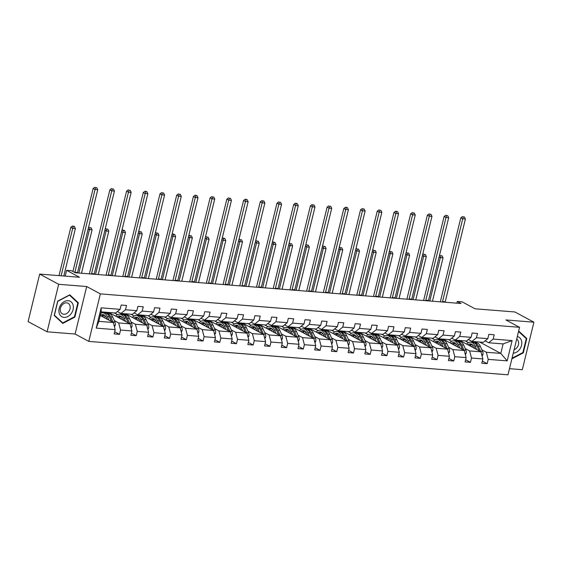 <?xml version="1.0" encoding="UTF-8"?>
<svg xmlns="http://www.w3.org/2000/svg" width="562" height="562" viewBox="0 0 562 562"><rect width="100%" height="100%" fill="white"/><g stroke="black" fill="none" stroke-linecap="round" stroke-linejoin="round"><path stroke-width="0.84" d="M47.096 331.805L75.111 334.039L86.689 286.536L58.68 284.302L47.096 331.805L28.1 321.597L39.684 274.087L79.53 277.263L66.618 270.315L65.199 276.118M58.68 284.302L39.684 274.087M509.481 368.672L522.316 369.698L533.9 322.188L514.904 311.973L475.052 308.798L462.133 301.85L457.264 301.464L456.843 303.164M88.789 341.394L507.978 374.812L519.562 327.309L100.366 293.884L88.789 341.394L75.111 334.039M465.188 340.881L468.42 342.623M481.936 349.887L486.334 352.255L500.798 353.407L507.177 360.874L488.209 359.364L487.163 363.663L482.337 361.071M479.646 342.033L500.798 353.407L503.116 343.909L488.652 342.757L485.111 340.846M486.334 352.255L488.209 359.364M465.224 348.559L469.621 350.92L480.981 351.826L482.856 358.935L481.81 363.242L487.163 363.663M482.856 358.935L471.504 358.029L470.45 362.335L465.624 359.736M448.511 347.225L452.909 349.592L464.268 350.498L466.144 357.608L465.097 361.907L470.45 362.335M466.144 357.608L454.791 356.701L453.738 361.001L448.912 358.401M431.799 345.89L436.196 348.257L447.556 349.164L449.431 356.273L448.385 360.572L453.738 361.001M449.431 356.273L438.079 355.367L437.025 359.666L432.199 357.074M415.093 344.562L419.491 346.923L430.843 347.829L432.719 354.938L431.672 359.244L437.025 359.666M432.719 354.938L421.367 354.032L420.313 358.338L415.487 355.739M398.381 343.227L402.778 345.595L414.131 346.501L416.006 353.61L414.96 357.91L420.313 358.338M416.006 353.61L404.654 352.704L403.6 357.003L398.774 354.411M381.668 341.9L386.066 344.26L397.418 345.166L399.294 352.276L398.247 356.575L403.6 357.003M399.294 352.276L387.942 351.369L386.895 355.669L382.062 353.077M364.956 340.565L369.353 342.925L380.706 343.832L382.582 350.941L381.535 355.247L386.895 355.669M382.582 350.941L371.229 350.035L370.182 354.341L365.349 351.742M348.243 339.23L352.641 341.598L363.993 342.504L365.869 349.613L364.822 353.912L370.182 354.341M365.869 349.613L354.517 348.707L353.47 353.006L348.637 350.414M331.531 337.903L335.928 340.263L347.281 341.169L349.157 348.278L348.11 352.578L353.47 353.006M349.157 348.278L337.804 347.372L336.757 351.672L331.924 349.079M314.818 336.568L319.216 338.928L330.568 339.834L332.444 346.944L331.397 351.25L336.757 351.672M332.444 346.944L321.092 346.037L320.045 350.344L315.219 347.745M298.106 335.233L302.504 337.6L313.856 338.507L315.739 345.616L314.685 349.915L320.045 350.344M315.739 345.616L304.379 344.71L303.332 349.009L298.506 346.417M281.393 333.905L285.791 336.266L297.143 337.172L299.026 344.281L297.972 348.58L303.332 349.009M299.026 344.281L287.667 343.375L286.62 347.674L281.794 345.082M264.681 332.571L269.079 334.938L280.438 335.837L282.314 342.946L281.26 347.253L286.62 347.674M282.314 342.946L270.954 342.04L269.908 346.347L265.081 343.747M247.968 331.236L252.366 333.603L263.726 334.509L265.601 341.619L264.547 345.918L269.908 346.347M265.601 341.619L254.242 340.713L253.195 345.012L248.369 342.42M231.256 329.908L235.654 332.268L247.013 333.175L248.889 340.284L247.835 344.583L253.195 345.012M248.889 340.284L237.529 339.378L236.483 343.677L231.656 341.085M214.543 328.573L218.941 330.941L230.301 331.84L232.176 338.949L231.13 343.256L236.483 343.677M232.176 338.949L220.817 338.043L219.77 342.349L214.944 339.75M197.831 327.239L202.229 329.606L213.588 330.512L215.464 337.622L214.417 341.921L219.77 342.349M215.464 337.622L204.104 336.715L203.058 341.015L198.231 338.422M181.119 325.911L185.516 328.271L196.876 329.177L198.751 336.287L197.705 340.586L203.058 341.015M198.751 336.287L187.392 335.381L186.345 339.68L181.519 337.088M164.406 324.576L168.804 326.943L180.163 327.843L182.039 334.952L180.992 339.258L186.345 339.68M182.039 334.952L170.679 334.053L169.633 338.352L164.806 335.753M147.694 323.241L152.091 325.609L163.451 326.515L165.326 333.624L164.28 337.924L169.633 338.352M165.326 333.624L153.974 332.718L152.92 337.017L148.094 334.425M130.981 321.914L135.379 324.274L146.738 325.18L148.614 332.29L147.567 336.589L152.92 337.017M148.614 332.29L137.261 331.383L136.208 335.69L131.382 333.09M114.276 320.579L118.673 322.946L130.026 323.845L131.901 330.955L130.855 335.261L136.208 335.69M131.901 330.955L120.549 330.056L119.495 334.355L114.669 331.756M115.189 329.627L96.228 328.117L101.174 307.828L120.135 309.339L115.632 313.013L101.167 311.861L98.849 321.366L113.313 322.518L115.189 329.627L114.142 333.926L119.495 334.355M125.495 309.767L136.847 310.667L132.344 314.348L120.985 313.441L125.495 309.767L126.541 305.461L121.181 305.04L120.135 309.339M142.207 311.095L153.559 312.001L149.056 315.682L137.697 314.776L142.207 311.095L143.254 306.796L137.894 306.367L136.847 310.667M158.92 312.43L170.272 313.336L165.769 317.01L154.41 316.104L158.92 312.43L159.966 308.131L154.606 307.702L153.559 312.001M175.625 313.765L186.984 314.664L182.481 318.345L171.122 317.439L175.625 313.765L176.679 309.458L171.319 309.03L170.272 313.336M192.337 315.092L203.697 315.999L199.194 319.68L187.834 318.773L192.337 315.092L193.391 310.793L188.031 310.365L186.984 314.664M209.05 316.427L220.409 317.333L215.899 321.007L204.547 320.101L209.05 316.427L210.104 312.128L204.744 311.699L203.697 315.999M225.762 317.762L237.122 318.661L232.612 322.342L221.259 321.436L225.762 317.762L226.816 313.455L221.456 313.027L220.409 317.333M242.475 319.09L253.834 319.996L249.324 323.677L237.972 322.771L242.475 319.09L243.529 314.79L238.169 314.362L237.122 318.661M259.187 320.424L270.547 321.331L266.037 325.005L254.684 324.098L259.187 320.424L260.234 316.125L254.881 315.696L253.834 319.996M275.9 321.759L287.259 322.658L282.749 326.339L271.397 325.433L275.9 321.759L276.947 317.453L271.594 317.024L270.547 321.331M292.612 323.087L303.972 323.993L299.462 327.667L288.109 326.768L292.612 323.087L293.659 318.787L288.306 318.359L287.259 322.658M309.325 324.422L320.684 325.328L316.174 329.002L304.822 328.096L309.325 324.422L310.372 320.122L305.018 319.694L303.972 323.993M326.037 325.756L337.39 326.655L332.887 330.337L321.534 329.43L326.037 325.756L327.084 321.45L321.731 321.021L320.684 325.328M342.75 327.084L354.102 327.99L349.599 331.664L338.247 330.765L342.75 327.084L343.796 322.785L338.443 322.356L337.39 326.655M359.462 328.419L370.815 329.325L366.312 332.999L354.952 332.093L359.462 328.419L360.509 324.119L355.156 323.691L354.102 327.99M376.175 329.746L387.527 330.653L383.024 334.334L371.665 333.428L376.175 329.746L377.221 325.447L371.868 325.019L370.815 329.325M392.887 331.081L404.24 331.987L399.737 335.662L388.377 334.762L392.887 331.081L393.934 326.782L388.581 326.353L387.527 330.653M409.6 332.416L420.952 333.322L416.449 336.996L405.09 336.09L409.6 332.416L410.646 328.11L405.293 327.688L404.24 331.987M426.312 333.744L437.665 334.65L433.162 338.331L421.802 337.425L426.312 333.744L427.359 329.444L421.999 329.016L420.952 333.322M443.025 335.078L454.377 335.985L449.874 339.659L438.515 338.76L443.025 335.078L444.071 330.779L438.711 330.351L437.665 334.65M459.737 336.413L471.089 337.319L466.586 340.993L455.227 340.087L459.737 336.413L460.784 332.107L455.424 331.685L454.377 335.985M476.45 337.741L487.802 338.647L483.299 342.328L471.939 341.422L476.45 337.741L477.496 333.442L472.136 333.013L471.089 337.319M488.652 342.757L493.155 339.076L494.209 334.776L488.849 334.348L487.802 338.647M493.155 339.076L512.123 340.586L507.177 360.874M66.618 270.315L71.493 270.708L75.287 272.746L461.058 303.501L457.264 301.464M471.939 341.422L468.399 339.518M459.828 340.453L480.981 351.826M448.476 339.553L451.707 341.289M469.621 350.92L471.504 358.029M455.227 340.087L451.686 338.183M443.116 339.125L464.268 350.498M431.764 338.219L434.995 339.954M452.909 349.592L454.791 356.701M438.515 338.76L434.974 336.849M426.403 337.79L447.556 349.164M415.051 336.884L418.283 338.626M436.196 348.257L438.079 355.367M421.802 337.425L418.261 335.521M409.691 336.455L430.843 347.829M398.339 335.556L401.57 337.291M419.491 346.923L421.367 354.032M405.09 336.09L401.549 334.186M392.978 335.128L414.131 346.501M381.626 334.221L384.858 335.957M402.778 345.595L404.654 352.704M388.377 334.762L384.837 332.852M376.266 333.793L397.418 345.166M364.914 332.887L368.145 334.629M386.066 344.26L387.942 351.369M371.665 333.428L368.124 331.524M359.554 332.458L380.706 343.832M348.201 331.559L351.433 333.294M369.353 342.925L371.229 350.035M354.952 332.093L351.412 330.189M342.841 331.13L363.993 342.504M331.489 330.224L334.72 331.966M352.641 341.598L354.517 348.707M338.247 330.765L334.699 328.854M326.136 329.796L347.281 341.169M314.776 328.889L318.015 330.632M335.928 340.263L337.804 347.372M321.534 329.43L317.987 327.527M309.423 328.461L330.568 339.834M298.064 327.562L301.302 329.297M319.216 338.928L321.092 346.037M304.822 328.096L301.274 326.192M292.711 327.133L313.856 338.507M281.351 326.227L284.59 327.969M302.504 337.6L304.379 344.71M288.109 326.768L284.562 324.857M275.998 325.798L297.143 337.172M264.639 324.892L267.877 326.634M285.791 336.266L287.667 343.375M271.397 325.433L267.849 323.529M259.286 324.471L280.438 335.837M247.926 323.564L251.165 325.3M269.079 334.938L270.954 342.04M254.684 324.098L251.137 322.195M242.573 323.136L263.726 334.509M231.214 322.23L234.452 323.972M252.366 333.603L254.242 340.713M237.972 322.771L234.424 320.86M225.861 321.801L247.013 333.175M214.501 320.895L217.74 322.637M235.654 332.268L237.529 339.378M221.259 321.436L217.712 319.532M209.148 320.473L230.301 331.84M197.789 319.567L201.027 321.302M218.941 330.941L220.817 338.043M204.547 320.101L200.999 318.197M192.436 319.139L213.588 330.512M181.083 318.233L184.315 319.975M202.229 329.606L204.104 336.715M187.834 318.773L184.294 316.863M175.723 317.804L196.876 329.177M164.371 316.898L167.602 318.64M185.516 328.271L187.392 335.381M171.122 317.439L167.581 315.535M159.011 316.476L180.163 327.843M147.658 315.57L150.89 317.305M168.804 326.943L170.679 334.053M154.41 316.104L150.869 314.2M142.298 315.142L163.451 326.515M130.946 314.235L134.178 315.977M152.091 325.609L153.974 332.718M137.697 314.776L134.156 312.865M125.586 313.807L146.738 325.18M114.234 312.901L117.465 314.643M135.379 324.274L137.261 331.383M120.985 313.441L117.444 311.538M108.873 312.479L130.026 323.845M118.673 322.946L120.549 330.056M101.174 307.828L101.167 311.861M86.689 286.536L100.366 293.884M533.9 322.188L505.884 319.954L519.562 327.309M100.282 315.507L113.313 322.518M98.849 321.366L96.228 328.117M512.123 340.586L503.116 343.909M78.357 302.792L69.765 294.811L57.682 301.141L54.198 315.451L62.789 323.431L74.872 317.101L78.357 302.792L76.811 301.956M511.877 358.844L523.313 352.852L526.798 338.542L518.663 330.99M74.353 316.82L74.872 317.101M525.252 337.713L526.798 338.542M522.793 352.571L523.313 352.852M74.823 272.493A6.751 4.089 94.6 0 1 74.872 272.261L95.048 189.506L93.151 188.481L72.976 271.242A10.123 6.133 -85.4 0 0 72.919 271.474M77.458 272.921A6.751 4.089 94.6 0 1 77.556 272.472L97.725 189.717L95.048 189.506L95.688 187.596L96.762 187.68L95.688 187.596M94.929 187.188L93.151 188.481M97.725 189.717L96.762 187.68M114.395 326.627L115.21 325.44A3.576 2.164 -85.4 0 0 114.978 322.167L112.709 317.059A10.327 6.252 -85.4 0 0 108.34 313.259L106.309 313.097A10.327 6.252 -85.4 0 0 105.663 313.104M105.424 316.034A8.57 5.191 -85.4 0 0 104.11 317.565M108.916 320.15L107.356 316.631A10.327 6.252 -85.4 0 0 102.986 312.83A10.327 6.252 -85.4 0 0 100.823 313.273M107.117 319.181L106.471 317.734A8.57 5.191 -85.4 0 0 102.846 314.587A8.57 5.191 -85.4 0 0 100.303 315.415M113.088 322.398A3.576 2.164 -85.4 0 0 112.941 322.005L110.679 316.898A10.327 6.252 -85.4 0 0 106.309 313.097M102.558 316.736A8.57 5.191 94.6 0 1 104.469 315.17M102.986 312.83L105.024 312.999A10.327 6.252 94.6 0 1 109.393 316.792L111.494 321.541M103.851 314.832A8.57 5.191 -85.4 0 0 101.624 316.23M63.801 276.005L75.378 228.53L72.695 228.32L70.798 227.294L59.017 275.626M61.125 275.794L72.695 228.32L73.334 226.409L74.409 226.493L72.575 225.994L73.334 226.409M72.575 225.994L70.798 227.294M75.378 228.53L74.409 226.493M91.487 274.038A6.751 4.089 94.6 0 1 91.585 273.596L111.761 190.834L109.864 189.815L89.688 272.57A10.123 6.133 -85.4 0 0 89.428 273.877M94.17 274.256A6.751 4.089 94.6 0 1 94.268 273.806L114.437 191.052L111.761 190.834L112.4 188.923L113.475 189.008L112.4 188.923M111.641 188.516L109.864 189.815M114.437 191.052L113.475 189.008M108.199 275.373A6.751 4.089 94.6 0 1 108.297 274.923L128.473 192.169L126.576 191.15L106.401 273.905A10.123 6.133 -85.4 0 0 106.141 275.204M110.883 275.584A6.751 4.089 94.6 0 1 110.981 275.141L131.15 192.38L128.473 192.169L129.112 190.258L130.187 190.342L129.112 190.258M128.354 189.851L126.576 191.15M131.15 192.38L130.187 190.342M131.108 327.955L131.922 326.768A3.576 2.164 -85.4 0 0 131.691 323.501L129.422 318.387A10.327 6.252 -85.4 0 0 125.052 314.594L123.022 314.432A10.327 6.252 -85.4 0 0 122.368 314.432M122.137 317.361A8.57 5.191 -85.4 0 0 120.823 318.9M125.628 321.485L124.069 317.966A10.327 6.252 -85.4 0 0 119.699 314.165A10.327 6.252 -85.4 0 0 115.632 316.104M123.83 320.516L123.183 319.068A8.57 5.191 -85.4 0 0 119.558 315.914A8.57 5.191 -85.4 0 0 116.938 316.813M129.801 323.726A3.576 2.164 -85.4 0 0 129.653 323.34L127.391 318.225A10.327 6.252 -85.4 0 0 123.022 314.432M119.27 318.064A8.57 5.191 94.6 0 1 121.181 316.497M119.699 314.165L121.736 314.327A10.327 6.252 94.6 0 1 126.106 318.127L128.206 322.869M120.563 316.167A8.57 5.191 -85.4 0 0 118.336 317.558M81.511 273.244L92.084 229.865L89.407 229.647L88.157 228.98M78.835 273.034L89.407 229.647L90.046 227.736L91.121 227.821L90.046 227.736M89.288 227.329L88.403 227.975M92.084 229.865L91.121 227.821M147.82 329.29L148.635 328.103A3.576 2.164 -85.4 0 0 148.403 324.836L146.134 319.722A10.327 6.252 -85.4 0 0 141.764 315.928L139.734 315.76A10.327 6.252 -85.4 0 0 139.081 315.767M138.849 318.696A8.57 5.191 -85.4 0 0 137.535 320.235M142.341 322.82L140.781 319.293A10.327 6.252 -85.4 0 0 136.411 315.5A10.327 6.252 -85.4 0 0 132.344 317.439M140.542 321.85L139.896 320.403A8.57 5.191 -85.4 0 0 136.271 317.249A8.57 5.191 -85.4 0 0 133.651 318.141M146.513 325.061A3.576 2.164 -85.4 0 0 146.366 324.674L144.104 319.56A10.327 6.252 -85.4 0 0 139.734 315.76M135.983 319.399A8.57 5.191 94.6 0 1 137.894 317.832M136.411 315.5L138.449 315.661A10.327 6.252 94.6 0 1 142.818 319.455L144.919 324.204M137.276 317.495A8.57 5.191 -85.4 0 0 135.042 318.893M98.224 274.579L108.796 231.193L106.12 230.982L104.869 230.308M95.547 274.361L106.12 230.982L106.759 229.071L107.834 229.155L106.759 229.071M106 228.664L105.115 229.31M108.796 231.193L107.834 229.155M61.11 304.386A8.774 6.751 118.3 0 0 60.879 315.992A8.774 6.751 118.3 0 0 71.135 313.694A8.774 6.751 118.3 0 0 71.367 302.089A8.774 6.751 118.3 0 0 61.11 304.386M61.792 305.37A6.006 4.622 118.3 0 0 62.382 313.849A6.006 4.622 118.3 0 0 68.655 311.741A6.006 4.622 118.3 0 0 68.072 303.262A6.006 4.622 118.3 0 0 61.792 305.37M77.83 302.904L74.451 316.771L62.747 322.904L54.416 315.17L57.802 301.309L69.505 295.176L77.83 302.904M61.504 322.237L62.747 322.904M513.261 353.147A8.774 6.751 118.3 0 0 519.576 349.445A8.774 6.751 118.3 0 0 517.307 336.547M514.082 349.775A6.006 4.622 118.3 0 0 517.096 347.492A6.006 4.622 118.3 0 0 516.682 339.111M518.543 331.482L526.271 338.661L522.892 352.522L512.031 358.212M124.912 276.708A6.751 4.089 94.6 0 1 125.01 276.258L145.186 193.504L143.289 192.478L123.113 275.24A10.123 6.133 -85.4 0 0 122.853 276.539M127.588 276.918A6.751 4.089 94.6 0 1 127.693 276.469L147.862 193.714L145.186 193.504L145.825 191.593L146.9 191.677L145.066 191.178L145.825 191.593M145.066 191.178L143.289 192.478M147.862 193.714L146.9 191.677M164.533 330.625L165.347 329.437A3.576 2.164 -85.4 0 0 165.116 326.164L162.847 321.057A10.327 6.252 -85.4 0 0 158.477 317.256L156.44 317.094A10.327 6.252 -85.4 0 0 155.793 317.101M155.562 320.031A8.57 5.191 -85.4 0 0 154.248 321.562M159.053 324.148L157.493 320.628A10.327 6.252 -85.4 0 0 153.124 316.827A10.327 6.252 -85.4 0 0 149.049 318.773M157.255 323.178L156.608 321.731A8.57 5.191 -85.4 0 0 152.983 318.584A8.57 5.191 -85.4 0 0 150.363 319.476M163.226 326.396A3.576 2.164 -85.4 0 0 163.078 326.002L160.809 320.895A10.327 6.252 -85.4 0 0 156.44 317.094M152.695 320.733A8.57 5.191 94.6 0 1 154.606 319.167M153.124 316.827L155.154 316.996A10.327 6.252 94.6 0 1 159.524 320.79L161.631 325.531M153.988 318.83A8.57 5.191 -85.4 0 0 151.754 320.228M114.936 275.907L125.509 232.528L122.832 232.317L121.582 231.642M112.26 275.696L122.832 232.317L123.471 230.406L124.546 230.49L122.713 229.991L123.471 230.406M122.713 229.991L121.828 230.645M125.509 232.528L124.546 230.49M141.624 278.035A6.751 4.089 94.6 0 1 141.722 277.593L161.898 194.831L160.001 193.813L139.826 276.567A10.123 6.133 -85.4 0 0 139.566 277.874M144.301 278.253A6.751 4.089 94.6 0 1 144.399 277.804L164.575 195.049L161.898 194.831L162.537 192.921L163.612 193.005L162.537 192.921M161.779 192.513L160.001 193.813M164.575 195.049L163.612 193.005M181.245 331.952L182.06 330.765A3.576 2.164 -85.4 0 0 181.828 327.498L179.559 322.384A10.327 6.252 -85.4 0 0 175.189 318.591L173.152 318.429A10.327 6.252 -85.4 0 0 172.506 318.429M172.274 321.359A8.57 5.191 -85.4 0 0 170.96 322.897M175.766 325.482L174.206 321.963A10.327 6.252 -85.4 0 0 169.836 318.162A10.327 6.252 -85.4 0 0 165.762 320.101M173.96 324.513L173.321 323.066A8.57 5.191 -85.4 0 0 169.696 319.911A8.57 5.191 -85.4 0 0 167.069 320.811M179.938 327.723A3.576 2.164 -85.4 0 0 179.791 327.337L177.522 322.223A10.327 6.252 -85.4 0 0 173.152 318.429M169.408 322.061A8.57 5.191 94.6 0 1 171.319 320.495M169.836 318.162L171.867 318.324A10.327 6.252 94.6 0 1 176.236 322.124L178.344 326.866M170.7 320.164A8.57 5.191 -85.4 0 0 168.467 321.555M131.649 277.242L142.221 233.862L139.545 233.644L138.294 232.977M128.972 277.031L139.545 233.644L140.184 231.734L141.259 231.818L140.184 231.734M139.425 231.326L138.54 231.973M142.221 233.862L141.259 231.818M158.336 279.37A6.751 4.089 94.6 0 1 158.435 278.921L178.611 196.166L176.707 195.147L156.538 277.902A10.123 6.133 -85.4 0 0 156.278 279.202M161.013 279.581A6.751 4.089 94.6 0 1 161.111 279.138L181.287 196.377L178.611 196.166L179.25 194.255L180.325 194.34L179.25 194.255M178.491 193.848L176.707 195.147M181.287 196.377L180.325 194.34M197.957 333.287L198.765 332.1A3.576 2.164 -85.4 0 0 198.541 328.833L196.271 323.719A10.327 6.252 -85.4 0 0 191.902 319.926L189.865 319.757A10.327 6.252 -85.4 0 0 189.218 319.764M188.987 322.693A8.57 5.191 -85.4 0 0 187.673 324.232M192.478 326.81L190.918 323.291A10.327 6.252 -85.4 0 0 186.549 319.497A10.327 6.252 -85.4 0 0 182.474 321.436M190.673 325.848L190.033 324.4A8.57 5.191 -85.4 0 0 186.408 321.246A8.57 5.191 -85.4 0 0 183.781 322.138M196.651 329.058A3.576 2.164 -85.4 0 0 196.503 328.672L194.234 323.557A10.327 6.252 -85.4 0 0 189.865 319.757M186.12 323.396A8.57 5.191 94.6 0 1 188.031 321.829M186.549 319.497L188.579 319.659A10.327 6.252 94.6 0 1 192.949 323.452L195.056 328.201M187.413 321.492A8.57 5.191 -85.4 0 0 185.179 322.89M148.361 278.576L158.934 235.19L156.257 234.979L155.007 234.305M145.684 278.359L156.257 234.979L156.896 233.068L157.971 233.153L156.896 233.068M156.138 232.661L155.252 233.307M158.934 235.19L157.971 233.153M175.049 280.705A6.751 4.089 94.6 0 1 175.147 280.255L195.323 197.501L193.419 196.475L173.251 279.237A10.123 6.133 -85.4 0 0 172.991 280.536M177.725 280.916A6.751 4.089 94.6 0 1 177.824 280.466L198 197.712L195.323 197.501L195.962 195.59L197.037 195.674L195.204 195.176L195.962 195.59M195.204 195.176L193.419 196.475M198 197.712L197.037 195.674M214.67 334.622L215.478 333.435A3.576 2.164 -85.4 0 0 215.253 330.161L212.984 325.054A10.327 6.252 -85.4 0 0 208.614 321.253L206.577 321.092A10.327 6.252 -85.4 0 0 205.931 321.099M205.699 324.028A8.57 5.191 -85.4 0 0 204.385 325.56M209.19 328.145L207.631 324.625A10.327 6.252 -85.4 0 0 203.261 320.825A10.327 6.252 -85.4 0 0 199.187 322.771M207.385 327.175L206.746 325.728A8.57 5.191 -85.4 0 0 203.121 322.581A8.57 5.191 -85.4 0 0 200.493 323.473M213.363 330.393A3.576 2.164 -85.4 0 0 213.216 329.999L210.947 324.892A10.327 6.252 -85.4 0 0 206.577 321.092M202.833 324.724A8.57 5.191 94.6 0 1 204.744 323.164M203.261 320.825L205.292 320.993A10.327 6.252 94.6 0 1 209.661 324.787L211.769 329.529M204.125 322.827A8.57 5.191 -85.4 0 0 201.891 324.225M165.073 279.904L175.646 236.525L172.97 236.314L171.719 235.64M162.397 279.693L172.97 236.314L173.609 234.403L174.684 234.487L172.85 233.989L173.609 234.403M172.85 233.989L171.958 234.642M175.646 236.525L174.684 234.487M191.761 282.033A6.751 4.089 94.6 0 1 191.86 281.59L212.036 198.829L210.132 197.81L189.963 280.564A10.123 6.133 -85.4 0 0 189.703 281.871M194.438 282.25A6.751 4.089 94.6 0 1 194.536 281.801L214.712 199.046L212.036 198.829L212.675 196.918L213.743 197.002L212.675 196.918M211.916 196.51L210.132 197.81M214.712 199.046L213.743 197.002M231.382 335.95L232.19 334.762A3.576 2.164 -85.4 0 0 231.958 331.496L229.696 326.382A10.327 6.252 -85.4 0 0 225.327 322.588L223.29 322.426A10.327 6.252 -85.4 0 0 222.643 322.426M222.412 325.356A8.57 5.191 -85.4 0 0 221.091 326.894M225.903 329.48L224.343 325.96A10.327 6.252 -85.4 0 0 219.974 322.159A10.327 6.252 -85.4 0 0 215.899 324.098M224.097 328.51L223.458 327.063A8.57 5.191 -85.4 0 0 219.833 323.909A8.57 5.191 -85.4 0 0 217.206 324.801M230.076 331.721A3.576 2.164 -85.4 0 0 229.928 331.334L227.659 326.22A10.327 6.252 -85.4 0 0 223.29 322.426M219.545 326.058A8.57 5.191 94.6 0 1 221.456 324.492M219.974 322.159L222.004 322.321A10.327 6.252 94.6 0 1 226.374 326.122L228.481 330.863M220.838 324.155A8.57 5.191 -85.4 0 0 218.604 325.553M181.786 281.239L192.359 237.859L189.682 237.642L188.432 236.974M179.109 281.028L189.682 237.642L190.321 235.731L191.396 235.815L190.321 235.731M189.563 235.323L188.67 235.97M192.359 237.859L191.396 235.815M208.474 283.367A6.751 4.089 94.6 0 1 208.572 282.918L228.748 200.163L226.844 199.145L206.675 281.899A10.123 6.133 -85.4 0 0 206.409 283.199M211.15 283.578A6.751 4.089 94.6 0 1 211.249 283.136L231.425 200.374L228.748 200.163L229.387 198.253L230.455 198.337L229.387 198.253M228.629 197.845L226.844 199.145M231.425 200.374L230.455 198.337M248.095 337.284L248.903 336.097A3.576 2.164 -85.4 0 0 248.671 332.83L246.409 327.716A10.327 6.252 -85.4 0 0 242.039 323.923L240.002 323.754A10.327 6.252 -85.4 0 0 239.356 323.761M239.124 326.691A8.57 5.191 -85.4 0 0 237.803 328.229M242.615 330.807L241.049 327.288A10.327 6.252 -85.4 0 0 236.679 323.494A10.327 6.252 -85.4 0 0 232.612 325.433M240.81 329.845L240.171 328.398A8.57 5.191 -85.4 0 0 236.546 325.243A8.57 5.191 -85.4 0 0 233.918 326.136M246.788 333.055A3.576 2.164 -85.4 0 0 246.641 332.669L244.372 327.555A10.327 6.252 -85.4 0 0 240.002 323.754M236.258 327.393A8.57 5.191 94.6 0 1 238.169 325.827M236.679 323.494L238.717 323.656A10.327 6.252 94.6 0 1 243.086 327.449L245.194 332.198M237.55 325.489A8.57 5.191 -85.4 0 0 235.316 326.887M198.498 282.574L209.071 239.187L206.395 238.976L205.144 238.302M195.822 282.356L206.395 238.976L207.034 237.066L208.109 237.15L207.034 237.066M206.275 236.658L205.383 237.305M209.071 239.187L208.109 237.15M225.186 284.695A6.751 4.089 94.6 0 1 225.285 284.253L245.461 201.498L243.557 200.472L223.388 283.234A10.123 6.133 -85.4 0 0 223.121 284.534M227.863 284.913A6.751 4.089 94.6 0 1 227.961 284.463L248.137 201.709L245.461 201.498L246.1 199.587L247.168 199.672L245.341 199.173L246.1 199.587M245.341 199.173L243.557 200.472M248.137 201.709L247.168 199.672M264.807 338.619L265.615 337.432A3.576 2.164 -85.4 0 0 265.383 334.158L263.121 329.051A10.327 6.252 -85.4 0 0 258.752 325.25L256.715 325.089A10.327 6.252 -85.4 0 0 256.068 325.096M255.836 328.025A8.57 5.191 -85.4 0 0 254.516 329.557M259.328 332.142L257.761 328.622A10.327 6.252 -85.4 0 0 253.392 324.822A10.327 6.252 -85.4 0 0 249.324 326.768M257.522 331.173L256.883 329.725A8.57 5.191 -85.4 0 0 253.258 326.571A8.57 5.191 -85.4 0 0 250.631 327.47M263.501 334.39A3.576 2.164 -85.4 0 0 263.353 333.997L261.084 328.889A10.327 6.252 -85.4 0 0 256.715 325.089M252.963 328.721A8.57 5.191 94.6 0 1 254.881 327.161M253.392 324.822L255.429 324.991A10.327 6.252 94.6 0 1 259.799 328.784L261.906 333.526M254.263 326.824A8.57 5.191 -85.4 0 0 252.029 328.222M215.211 283.901L225.783 240.522L223.107 240.311L221.857 239.637M212.527 283.691L223.107 240.311L223.746 238.4L224.814 238.485L222.988 237.986L223.746 238.4M222.988 237.986L222.095 238.639M225.783 240.522L224.814 238.485M241.899 286.03A6.751 4.089 94.6 0 1 241.997 285.587L262.173 202.826L260.269 201.807L240.1 284.562A10.123 6.133 -85.4 0 0 239.833 285.868M244.575 286.248A6.751 4.089 94.6 0 1 244.674 285.798L264.85 203.044L262.173 202.826L262.812 200.915L263.88 200.999L262.812 200.915M262.054 200.508L260.269 201.807M264.85 203.044L263.88 200.999M281.52 339.947L282.328 338.76A3.576 2.164 -85.4 0 0 282.096 335.493L279.834 330.379A10.327 6.252 -85.4 0 0 275.464 326.585L273.427 326.424A10.327 6.252 -85.4 0 0 272.781 326.424M272.549 329.353A8.57 5.191 -85.4 0 0 271.228 330.892M276.033 333.477L274.474 329.957A10.327 6.252 -85.4 0 0 270.104 326.157A10.327 6.252 -85.4 0 0 266.037 328.096M274.235 332.507L273.596 331.06A8.57 5.191 -85.4 0 0 269.964 327.906A8.57 5.191 -85.4 0 0 267.343 328.798M280.213 335.718A3.576 2.164 -85.4 0 0 280.066 335.331L277.797 330.217A10.327 6.252 -85.4 0 0 273.427 326.424M269.676 330.056A8.57 5.191 94.6 0 1 271.594 328.489M270.104 326.157L272.141 326.318A10.327 6.252 94.6 0 1 276.511 330.119L278.612 334.861M270.968 328.152A8.57 5.191 -85.4 0 0 268.741 329.55M231.923 285.236L242.496 241.857L239.819 241.639L238.569 240.972M229.24 285.025L239.819 241.639L240.459 239.728L241.527 239.812L240.459 239.728M239.7 239.321L238.808 239.967M242.496 241.857L241.527 239.812M258.611 287.365A6.751 4.089 94.6 0 1 258.71 286.915L278.885 204.161L276.982 203.142L256.806 285.896A10.123 6.133 -85.4 0 0 256.546 287.196M261.288 287.575A6.751 4.089 94.6 0 1 261.386 287.133L281.562 204.371L278.885 204.161L279.525 202.25L280.593 202.334L279.525 202.25M278.766 201.842L276.982 203.142M281.562 204.371L280.593 202.334M298.232 341.282L299.04 340.094A3.576 2.164 -85.4 0 0 298.808 336.828L296.546 331.713A10.327 6.252 -85.4 0 0 292.177 327.92L290.14 327.751A10.327 6.252 -85.4 0 0 289.493 327.758M289.261 330.688A8.57 5.191 -85.4 0 0 287.941 332.226M292.746 334.804L291.186 331.285A10.327 6.252 -85.4 0 0 286.817 327.491A10.327 6.252 -85.4 0 0 282.749 329.43M290.947 333.842L290.308 332.388A8.57 5.191 -85.4 0 0 286.676 329.241A8.57 5.191 -85.4 0 0 284.056 330.133M296.926 337.052A3.576 2.164 -85.4 0 0 296.778 336.666L294.509 331.552A10.327 6.252 -85.4 0 0 290.14 327.751M286.388 331.39A8.57 5.191 94.6 0 1 288.306 329.824M286.817 327.491L288.854 327.653A10.327 6.252 94.6 0 1 293.224 331.447L295.324 336.195M287.681 329.487A8.57 5.191 -85.4 0 0 285.454 330.885M248.636 286.571L259.208 243.184L256.532 242.974L255.281 242.299M245.952 286.353L256.532 242.974L257.171 241.063L258.239 241.147L257.171 241.063M256.413 240.655L255.52 241.302M259.208 243.184L258.239 241.147M275.324 288.692A6.751 4.089 94.6 0 1 275.422 288.25L295.598 205.495L293.694 204.47L273.518 287.224A10.123 6.133 -85.4 0 0 273.258 288.531M278 288.91A6.751 4.089 94.6 0 1 278.099 288.461L298.274 205.706L295.598 205.495L296.237 203.585L297.305 203.669L295.479 203.17L296.237 203.585M295.479 203.17L293.694 204.47M298.274 205.706L297.305 203.669M314.945 342.609L315.753 341.429A3.576 2.164 -85.4 0 0 315.521 338.155L313.259 333.048A10.327 6.252 -85.4 0 0 308.889 329.248L306.852 329.086A10.327 6.252 -85.4 0 0 306.206 329.093M305.974 332.023A8.57 5.191 -85.4 0 0 304.653 333.554M309.458 336.139L307.899 332.62A10.327 6.252 -85.4 0 0 303.529 328.819A10.327 6.252 -85.4 0 0 299.462 330.765M307.66 335.17L307.021 333.723A8.57 5.191 -85.4 0 0 303.389 330.568A8.57 5.191 -85.4 0 0 300.768 331.468M313.631 338.387A3.576 2.164 -85.4 0 0 313.484 337.994L311.222 332.887A10.327 6.252 -85.4 0 0 306.852 329.086M303.101 332.718A8.57 5.191 94.6 0 1 305.018 331.159M303.529 328.819L305.566 328.981A10.327 6.252 94.6 0 1 309.936 332.781L312.036 337.523M304.393 330.821A8.57 5.191 -85.4 0 0 302.166 332.219M265.348 287.899L275.921 244.519L273.244 244.308L271.987 243.634M262.665 287.688L273.244 244.308L273.884 242.398L274.951 242.482L273.125 241.983L273.884 242.398M273.125 241.983L272.233 242.636M275.921 244.519L274.951 242.482M292.036 290.027A6.751 4.089 94.6 0 1 292.135 289.585L312.303 206.823L310.407 205.804L290.231 288.559A10.123 6.133 -85.4 0 0 289.971 289.866M294.713 290.245A6.751 4.089 94.6 0 1 294.811 289.795L314.987 207.041L312.303 206.823L312.95 204.912L314.017 204.997L312.95 204.912M312.184 204.505L310.407 205.804M314.987 207.041L314.017 204.997M331.657 343.944L332.465 342.757A3.576 2.164 -85.4 0 0 332.233 339.49L329.971 334.376A10.327 6.252 -85.4 0 0 325.602 330.582L323.564 330.421A10.327 6.252 -85.4 0 0 322.918 330.421M322.686 333.35A8.57 5.191 -85.4 0 0 321.366 334.889M326.171 337.474L324.611 333.954A10.327 6.252 -85.4 0 0 320.242 330.154A10.327 6.252 -85.4 0 0 316.174 332.093M324.372 336.505L323.733 335.057A8.57 5.191 -85.4 0 0 320.101 331.903A8.57 5.191 -85.4 0 0 317.481 332.795M330.344 339.715A3.576 2.164 -85.4 0 0 330.196 339.329L327.934 334.214A10.327 6.252 -85.4 0 0 323.564 330.421M319.813 334.053A8.57 5.191 94.6 0 1 321.731 332.486M320.242 330.154L322.279 330.315A10.327 6.252 94.6 0 1 326.648 334.116L328.749 338.858M321.106 332.149A8.57 5.191 -85.4 0 0 318.879 333.547M282.054 289.233L292.633 245.854L289.957 245.636L288.699 244.969M279.377 289.016L289.957 245.636L290.596 243.725L291.664 243.81L290.596 243.725M289.837 243.318L288.945 243.964M292.633 245.854L291.664 243.81M308.749 291.362A6.751 4.089 94.6 0 1 308.847 290.912L329.016 208.158L327.119 207.139L306.943 289.894A10.123 6.133 -85.4 0 0 306.683 291.193M311.425 291.573A6.751 4.089 94.6 0 1 311.524 291.13L331.699 208.369L329.016 208.158L329.662 206.247L330.73 206.331L329.662 206.247M328.896 205.84L327.119 207.139M331.699 208.369L330.73 206.331M348.37 345.279L349.178 344.092A3.576 2.164 -85.4 0 0 348.946 340.825L346.684 335.711A10.327 6.252 -85.4 0 0 342.314 331.91L340.277 331.749A10.327 6.252 -85.4 0 0 339.631 331.756M339.392 334.685A8.57 5.191 -85.4 0 0 338.078 336.224M342.883 338.802L341.324 335.282A10.327 6.252 -85.4 0 0 336.954 331.489A10.327 6.252 -85.4 0 0 332.887 333.428M341.085 337.839L340.446 336.385A8.57 5.191 -85.4 0 0 336.814 333.238A8.57 5.191 -85.4 0 0 334.193 334.13M347.056 341.05A3.576 2.164 -85.4 0 0 346.909 340.663L344.647 335.549A10.327 6.252 -85.4 0 0 340.277 331.749M336.526 335.388A8.57 5.191 94.6 0 1 338.443 333.821M336.954 331.489L338.991 331.65A10.327 6.252 94.6 0 1 343.361 335.444L345.461 340.193M337.818 333.484A8.57 5.191 -85.4 0 0 335.591 334.882M298.766 290.568L309.346 247.182L306.669 246.971L305.412 246.297M296.09 290.35L306.669 246.971L307.309 245.06L308.376 245.144L307.309 245.06M306.55 244.653L305.658 245.299M309.346 247.182L308.376 245.144M325.461 292.69A6.751 4.089 94.6 0 1 325.56 292.247L345.728 209.493L343.832 208.467L323.656 291.221A10.123 6.133 -85.4 0 0 323.396 292.528M328.138 292.907A6.751 4.089 94.6 0 1 328.236 292.458L348.412 209.703L345.728 209.493L346.375 207.582L347.442 207.666L345.609 207.167L346.375 207.582M345.609 207.167L343.832 208.467M348.412 209.703L347.442 207.666M365.082 346.606L365.89 345.426A3.576 2.164 -85.4 0 0 365.658 342.153L363.396 337.045A10.327 6.252 -85.4 0 0 359.027 333.245L356.989 333.083A10.327 6.252 -85.4 0 0 356.343 333.09M356.104 336.02A8.57 5.191 -85.4 0 0 354.791 337.551M359.596 340.136L358.036 336.617A10.327 6.252 -85.4 0 0 353.667 332.816A10.327 6.252 -85.4 0 0 349.599 334.762M357.797 339.167L357.158 337.72A8.57 5.191 -85.4 0 0 353.526 334.566A8.57 5.191 -85.4 0 0 350.906 335.465M363.769 342.384A3.576 2.164 -85.4 0 0 363.621 341.991L361.359 336.884A10.327 6.252 -85.4 0 0 356.989 333.083M353.238 336.715A8.57 5.191 94.6 0 1 355.149 335.156M353.667 332.816L355.704 332.978A10.327 6.252 94.6 0 1 360.073 336.779L362.174 341.52M354.531 334.819A8.57 5.191 -85.4 0 0 352.304 336.216M315.479 291.896L326.058 248.516L323.375 248.306L322.124 247.631M312.802 291.685L323.375 248.306L324.021 246.388L325.089 246.479L324.021 246.388M323.255 245.98L322.37 246.634M326.058 248.516L325.089 246.479M342.174 294.024A6.751 4.089 94.6 0 1 342.272 293.582L362.441 210.82L360.544 209.802L340.368 292.556A10.123 6.133 -85.4 0 0 340.108 293.863M344.85 294.235A6.751 4.089 94.6 0 1 344.949 293.793L365.124 211.038L362.441 210.82L363.08 208.909L364.155 208.994L363.08 208.909M362.321 208.502L360.544 209.802M365.124 211.038L364.155 208.994M381.795 347.941L382.603 346.754A3.576 2.164 -85.4 0 0 382.371 343.487L380.109 338.373A10.327 6.252 -85.4 0 0 375.732 334.58L373.702 334.418A10.327 6.252 -85.4 0 0 373.056 334.418M372.817 337.348A8.57 5.191 -85.4 0 0 371.503 338.886M376.308 341.471L374.749 337.952A10.327 6.252 -85.4 0 0 370.379 334.151A10.327 6.252 -85.4 0 0 366.312 336.09M374.51 340.502L373.863 339.055A8.57 5.191 -85.4 0 0 370.239 335.9A8.57 5.191 -85.4 0 0 367.618 336.793M380.481 343.712A3.576 2.164 -85.4 0 0 380.334 343.326L378.071 338.212A10.327 6.252 -85.4 0 0 373.702 334.418M369.951 338.05A8.57 5.191 94.6 0 1 371.861 336.483M370.379 334.151L372.416 334.313A10.327 6.252 94.6 0 1 376.786 338.113L378.886 342.855M371.243 336.146A8.57 5.191 -85.4 0 0 369.016 337.544M332.191 293.231L342.771 249.851L340.087 249.633L338.837 248.959M329.515 293.013L340.087 249.633L340.734 247.723L341.801 247.807L340.734 247.723M339.968 247.315L339.083 247.961M342.771 249.851L341.801 247.807M358.879 295.359A6.751 4.089 94.6 0 1 358.985 294.91L379.153 212.155L377.257 211.136L357.081 293.891A10.123 6.133 -85.4 0 0 356.821 295.19M361.563 295.57A6.751 4.089 94.6 0 1 361.661 295.127L381.83 212.366L379.153 212.155L379.793 210.244L380.867 210.328L379.793 210.244M379.034 209.837L377.257 211.136M381.83 212.366L380.867 210.328M398.5 349.276L399.315 348.089A3.576 2.164 -85.4 0 0 399.083 344.822L396.814 339.708A10.327 6.252 -85.4 0 0 392.445 335.907L390.414 335.746A10.327 6.252 -85.4 0 0 389.768 335.753M389.529 338.682A8.57 5.191 -85.4 0 0 388.216 340.214M393.021 342.799L391.461 339.279A10.327 6.252 -85.4 0 0 387.092 335.486A10.327 6.252 -85.4 0 0 383.024 337.425M391.222 341.837L390.576 340.382A8.57 5.191 -85.4 0 0 386.951 337.235A8.57 5.191 -85.4 0 0 384.331 338.127M397.193 345.047A3.576 2.164 -85.4 0 0 397.046 344.661L394.784 339.546A10.327 6.252 -85.4 0 0 390.414 335.746M386.663 339.385A8.57 5.191 94.6 0 1 388.574 337.818M387.092 335.486L389.129 335.647A10.327 6.252 94.6 0 1 393.498 339.441L395.599 344.19M387.956 337.481A8.57 5.191 -85.4 0 0 385.729 338.879M348.904 294.565L359.483 251.179L356.8 250.968L355.549 250.294M346.227 294.348L356.8 250.968L357.446 249.057L358.514 249.142L357.446 249.057M356.68 248.65L355.795 249.296M359.483 251.179L358.514 249.142M375.592 296.687A6.751 4.089 94.6 0 1 375.69 296.244L395.866 213.49L393.969 212.464L373.793 295.219A10.123 6.133 -85.4 0 0 373.533 296.525M378.275 296.905A6.751 4.089 94.6 0 1 378.374 296.455L398.542 213.701L395.866 213.49L396.505 211.579L397.58 211.663L395.746 211.164L396.505 211.579M395.746 211.164L393.969 212.464M398.542 213.701L397.58 211.663M415.213 350.604L416.028 349.423A3.576 2.164 -85.4 0 0 415.796 346.15L413.527 341.043A10.327 6.252 -85.4 0 0 409.157 337.242L407.127 337.081A10.327 6.252 -85.4 0 0 406.481 337.088M406.242 340.017A8.57 5.191 -85.4 0 0 404.928 341.548M409.733 344.134L408.174 340.614A10.327 6.252 -85.4 0 0 403.804 336.814A10.327 6.252 -85.4 0 0 399.737 338.76M407.935 343.164L407.288 341.717A8.57 5.191 -85.4 0 0 403.664 338.563A8.57 5.191 -85.4 0 0 401.043 339.462M413.906 346.375A3.576 2.164 -85.4 0 0 413.758 345.988L411.496 340.881A10.327 6.252 -85.4 0 0 407.127 337.081M403.376 340.713A8.57 5.191 94.6 0 1 405.286 339.153M403.804 336.814L405.841 336.975A10.327 6.252 94.6 0 1 410.211 340.776L412.311 345.518M404.668 338.816A8.57 5.191 -85.4 0 0 402.441 340.214M365.616 295.893L376.196 252.514L373.512 252.303L372.262 251.628M362.94 295.682L373.512 252.303L374.151 250.385L375.226 250.476L374.151 250.385M373.393 249.978L372.508 250.631M376.196 252.514L375.226 250.476M392.304 298.022A6.751 4.089 94.6 0 1 392.402 297.572L412.578 214.817L410.682 213.799L390.506 296.553A10.123 6.133 -85.4 0 0 390.246 297.86M394.988 298.232A6.751 4.089 94.6 0 1 395.086 297.79L415.255 215.035L412.578 214.817L413.218 212.907L414.292 212.991L413.218 212.907M412.459 212.499L410.682 213.799M415.255 215.035L414.292 212.991M431.925 351.938L432.74 350.751A3.576 2.164 -85.4 0 0 432.508 347.485L430.239 342.37A10.327 6.252 -85.4 0 0 425.87 338.577L423.839 338.415A10.327 6.252 -85.4 0 0 423.186 338.415M422.954 341.345A8.57 5.191 -85.4 0 0 421.641 342.883M426.446 345.468L424.886 341.949A10.327 6.252 -85.4 0 0 420.517 338.148A10.327 6.252 -85.4 0 0 416.449 340.087M424.647 344.499L424.001 343.052A8.57 5.191 -85.4 0 0 420.376 339.898A8.57 5.191 -85.4 0 0 417.756 340.79M430.618 347.709A3.576 2.164 -85.4 0 0 430.471 347.323L428.209 342.209A10.327 6.252 -85.4 0 0 423.839 338.415M420.088 342.047A8.57 5.191 94.6 0 1 421.999 340.481M420.517 338.148L422.554 338.31A10.327 6.252 94.6 0 1 426.923 342.11L429.024 346.852M421.381 340.143A8.57 5.191 -85.4 0 0 419.154 341.541M382.329 297.228L392.901 253.848L390.225 253.631L388.974 252.956M379.652 297.01L390.225 253.631L390.864 251.72L391.939 251.804L390.864 251.72M390.105 251.312L389.22 251.959M392.901 253.848L391.939 251.804M409.017 299.356A6.751 4.089 94.6 0 1 409.115 298.907L429.291 216.152L427.394 215.134L407.218 297.888A10.123 6.133 -85.4 0 0 406.958 299.188M411.7 299.567A6.751 4.089 94.6 0 1 411.798 299.125L431.967 216.363L429.291 216.152L429.93 214.241L431.005 214.326L429.93 214.241M429.171 213.834L427.394 215.134M431.967 216.363L431.005 214.326M448.638 353.273L449.452 352.086A3.576 2.164 -85.4 0 0 449.221 348.819L446.952 343.705A10.327 6.252 -85.4 0 0 442.582 339.905L440.552 339.743A10.327 6.252 -85.4 0 0 439.898 339.75M439.667 342.68A8.57 5.191 -85.4 0 0 438.353 344.211M443.158 346.796L441.599 343.277A10.327 6.252 -85.4 0 0 437.229 339.483A10.327 6.252 -85.4 0 0 433.162 341.422M441.36 345.834L440.713 344.38A8.57 5.191 -85.4 0 0 437.088 341.232A8.57 5.191 -85.4 0 0 434.468 342.125M447.331 349.044A3.576 2.164 -85.4 0 0 447.183 348.651L444.921 343.544A10.327 6.252 -85.4 0 0 440.552 339.743M436.8 343.382A8.57 5.191 94.6 0 1 438.711 341.815M437.229 339.483L439.266 339.645A10.327 6.252 94.6 0 1 443.636 343.438L445.736 348.187M438.093 341.478A8.57 5.191 -85.4 0 0 435.866 342.876M399.041 298.555L409.614 255.176L406.937 254.965L405.687 254.291M396.365 298.345L406.937 254.965L407.576 253.055L408.651 253.139L407.576 253.055M406.818 252.647L405.933 253.293M409.614 255.176L408.651 253.139M425.729 300.684A6.751 4.089 94.6 0 1 425.827 300.241L446.003 217.487L444.106 216.461L423.931 299.216A10.123 6.133 -85.4 0 0 423.671 300.522M428.413 300.902A6.751 4.089 94.6 0 1 428.511 300.452L448.68 217.698L446.003 217.487L446.642 215.569L447.717 215.66L446.642 215.569M445.884 215.162L444.106 216.461M448.68 217.698L447.717 215.66M465.35 354.601L466.165 353.421A3.576 2.164 -85.4 0 0 465.933 350.147L463.664 345.04A10.327 6.252 -85.4 0 0 459.294 341.239L457.257 341.078A10.327 6.252 -85.4 0 0 456.611 341.085M456.379 344.007A8.57 5.191 -85.4 0 0 455.065 345.546M459.871 348.131L458.311 344.611A10.327 6.252 -85.4 0 0 453.941 340.811A10.327 6.252 -85.4 0 0 449.867 342.757M458.072 347.161L457.426 345.714A8.57 5.191 -85.4 0 0 453.801 342.56A8.57 5.191 -85.4 0 0 451.181 343.459M464.043 350.372A3.576 2.164 -85.4 0 0 463.896 349.986L461.627 344.878A10.327 6.252 -85.4 0 0 457.257 341.078M453.513 344.71A8.57 5.191 94.6 0 1 455.424 343.15M453.941 340.811L455.972 340.972A10.327 6.252 94.6 0 1 460.348 344.773L462.449 349.515M454.806 342.813A8.57 5.191 -85.4 0 0 452.572 344.211M415.754 299.89L426.326 256.511L423.65 256.3L422.399 255.626M413.077 299.679L423.65 256.3L424.289 254.382L425.364 254.474L424.289 254.382M423.53 253.975L422.645 254.628M426.326 256.511L425.364 254.474M442.442 302.019A6.751 4.089 94.6 0 1 442.54 301.569L462.716 218.815L460.819 217.796L440.643 300.551A10.123 6.133 -85.4 0 0 440.383 301.857M445.118 302.23A6.751 4.089 94.6 0 1 445.216 301.787L465.392 219.032L462.716 218.815L463.355 216.904L464.43 216.988L463.355 216.904M462.596 216.496L460.819 217.796M465.392 219.032L464.43 216.988M482.063 355.936L482.877 354.748A3.576 2.164 -85.4 0 0 482.646 351.482L480.377 346.368A10.327 6.252 -85.4 0 0 476.007 342.574L473.97 342.413A10.327 6.252 -85.4 0 0 473.323 342.413M473.092 345.342A8.57 5.191 -85.4 0 0 471.778 346.88M476.583 349.466L475.023 345.946A10.327 6.252 -85.4 0 0 470.654 342.146A10.327 6.252 -85.4 0 0 466.579 344.084M474.785 348.496L474.138 347.049A8.57 5.191 -85.4 0 0 470.513 343.895A8.57 5.191 -85.4 0 0 467.886 344.787M480.756 351.707A3.576 2.164 -85.4 0 0 480.608 351.32L478.339 346.206A10.327 6.252 -85.4 0 0 473.97 342.413M470.225 346.044A8.57 5.191 94.6 0 1 472.136 344.478M470.654 342.146L472.684 342.307A10.327 6.252 94.6 0 1 477.054 346.108L479.161 350.85M471.518 344.141A8.57 5.191 -85.4 0 0 469.284 345.539M432.466 301.225L443.039 257.846L440.362 257.628L439.112 256.953M429.789 301.007L440.362 257.628L441.001 255.717L442.076 255.801L441.001 255.717M440.243 255.31L439.358 255.956M443.039 257.846L442.076 255.801M74.872 272.261L77.556 272.472M114.079 325.412L115.168 325.503M110.679 316.898L112.709 317.059M107.356 316.631L109.393 316.792M112.941 322.005L114.978 322.167M91.585 273.596L94.268 273.806M108.297 274.923L110.981 275.141M130.791 326.747L131.88 326.831M127.391 318.225L129.422 318.387M124.069 317.966L126.106 318.127M129.653 323.34L131.691 323.501M147.504 328.082L148.593 328.166M144.104 319.56L146.134 319.722M140.781 319.293L142.818 319.455M146.366 324.674L148.403 324.836M125.01 276.258L127.693 276.469M164.216 329.409L165.305 329.501M160.809 320.895L162.847 321.057M157.493 320.628L159.524 320.79M163.078 326.002L165.116 326.164M141.722 277.593L144.399 277.804M180.929 330.744L182.018 330.828M177.522 322.223L179.559 322.384M174.206 321.963L176.236 322.124M179.791 327.337L181.828 327.498M158.435 278.921L161.111 279.138M197.641 332.079L198.723 332.163M194.234 323.557L196.271 323.719M190.918 323.291L192.949 323.452M196.503 328.672L198.541 328.833M175.147 280.255L177.824 280.466M214.354 333.406L215.436 333.498M210.947 324.892L212.984 325.054M207.631 324.625L209.661 324.787M213.216 329.999L215.253 330.161M191.86 281.59L194.536 281.801M231.066 334.741L232.148 334.826M227.659 326.22L229.696 326.382M224.343 325.96L226.374 326.122M229.928 331.334L231.958 331.496M208.572 282.918L211.249 283.136M247.779 336.076L248.861 336.16M244.372 327.555L246.409 327.716M241.049 327.288L243.086 327.449M246.641 332.669L248.671 332.83M225.285 284.253L227.961 284.463M264.484 337.404L265.573 337.495M261.084 328.889L263.121 329.051M257.761 328.622L259.799 328.784M263.353 333.997L265.383 334.158M241.997 285.587L244.674 285.798M281.197 338.738L282.286 338.823M277.797 330.217L279.834 330.379M274.474 329.957L276.511 330.119M280.066 335.331L282.096 335.493M258.71 286.915L261.386 287.133M297.909 340.073L298.998 340.158M294.509 331.552L296.546 331.713M291.186 331.285L293.224 331.447M296.778 336.666L298.808 336.828M275.422 288.25L278.099 288.461M314.622 341.401L315.711 341.492M311.222 332.887L313.259 333.048M307.899 332.62L309.936 332.781M313.484 337.994L315.521 338.155M292.135 289.585L294.811 289.795M331.334 342.736L332.423 342.82M327.934 334.214L329.971 334.376M324.611 333.954L326.648 334.116M330.196 339.329L332.233 339.49M308.847 290.912L311.524 291.13M348.047 344.07L349.135 344.155M344.647 335.549L346.684 335.711M341.324 335.282L343.361 335.444M346.909 340.663L348.946 340.825M325.56 292.247L328.236 292.458M364.759 345.398L365.848 345.49M361.359 336.884L363.396 337.045M358.036 336.617L360.073 336.779M363.621 341.991L365.658 342.153M342.272 293.582L344.949 293.793M381.472 346.733L382.56 346.817M378.071 338.212L380.109 338.373M374.749 337.952L376.786 338.113M380.334 343.326L382.371 343.487M358.985 294.91L361.661 295.127M398.184 348.068L399.273 348.152M394.784 339.546L396.814 339.708M391.461 339.279L393.498 339.441M397.046 344.661L399.083 344.822M375.69 296.244L378.374 296.455M414.897 349.395L415.985 349.487M411.496 340.881L413.527 341.043M408.174 340.614L410.211 340.776M413.758 345.988L415.796 346.15M392.402 297.572L395.086 297.79M431.609 350.73L432.698 350.814M428.209 342.209L430.239 342.37M424.886 341.949L426.923 342.11M430.471 347.323L432.508 347.485M409.115 298.907L411.798 299.125M448.321 352.065L449.41 352.149M444.921 343.544L446.952 343.705M441.599 343.277L443.636 343.438M447.183 348.651L449.221 348.819M425.827 300.241L428.511 300.452M465.034 353.393L466.123 353.484M461.627 344.878L463.664 345.04M458.311 344.611L460.348 344.773M463.896 349.986L465.933 350.147M442.54 301.569L445.216 301.787M481.746 354.727L482.835 354.812M478.339 346.206L480.377 346.368M475.023 345.946L477.054 346.108M480.608 351.32L482.646 351.482"/></g></svg>
